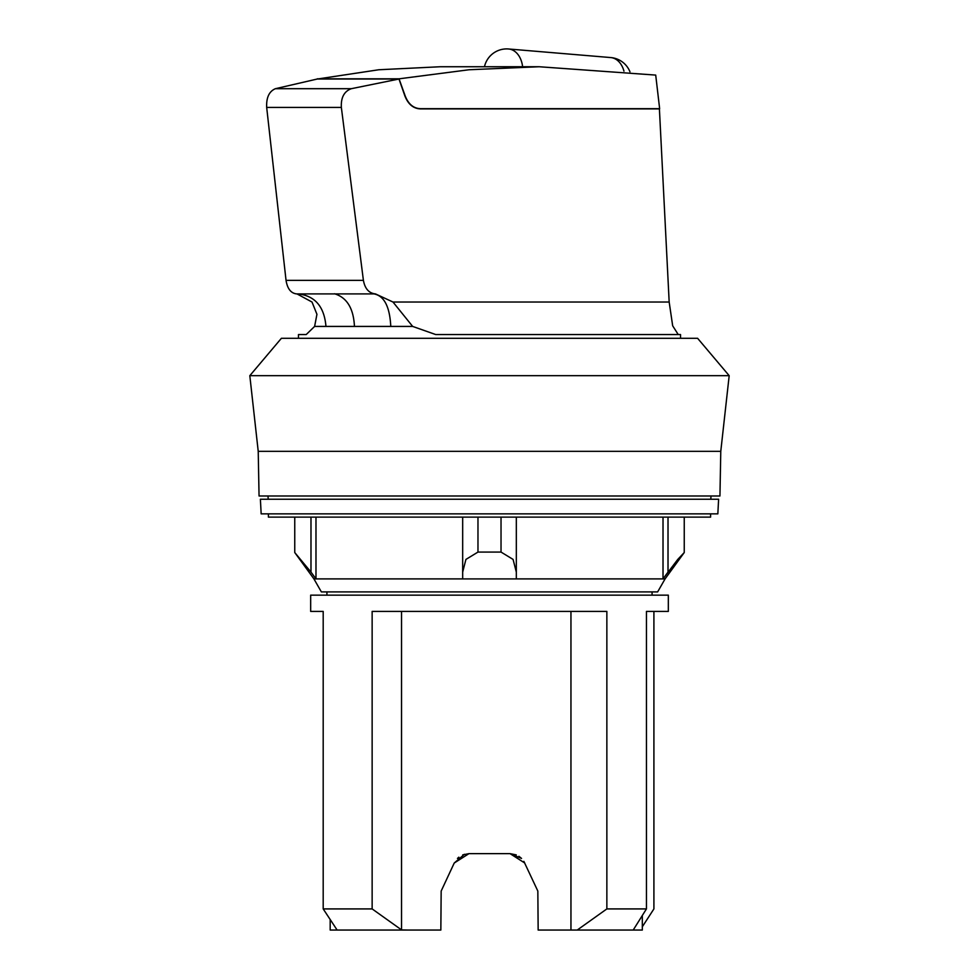 <?xml version="1.0" encoding="UTF-8"?>
<svg xmlns="http://www.w3.org/2000/svg" width="979" height="979" viewBox="0 0 979 979"><rect width="100%" height="100%" fill="white"/><g stroke="black" fill="none" stroke-linecap="round" stroke-linejoin="round"><path stroke-width="1.47" d="M720.777 451.331L719.944 495.986L259.056 495.986L258.223 451.331L249.816 375.679L281.414 338.281L697.586 338.281L729.184 375.679L720.777 451.331L258.223 451.331M729.184 375.679L249.816 375.679M678.227 334.549L672.671 325.799L669.171 302.034L659.405 108.877L420.187 108.877C413.199 108.473 408.096 104.153 404.878 95.905L398.979 79.018L317.257 79.018L275.417 88.697L351.302 88.697L398.979 79.018M680.527 338.281L680.527 334.549L435.692 334.549L412.661 326.423L390.78 326.423C389.777 306.672 384.184 295.842 373.978 293.908L298.13 293.908C315.03 295.842 324.306 306.672 325.958 326.423L314.614 326.423L316.939 314.296L312.007 302.034L296.992 293.908M325.958 326.423L390.78 326.423M490.846 66.743L488.558 66.743M539.16 66.743L469.076 69.754L399.04 78.822L405.184 95.93C408.39 104.129 413.468 108.375 420.419 108.681L659.638 108.681L655.71 75.089L539.16 66.743L440.293 66.743L378.8 69.754L317.404 79.018M420.419 108.681L417.972 108.681M266.68 107.421L341.353 107.421L363.405 280.361L286.039 280.361L266.68 107.421C266.227 97.594 269.139 91.341 275.417 88.697M341.353 107.421C340.839 97.594 344.155 91.341 351.302 88.697M363.405 280.361C364.959 288.744 368.985 293.259 375.471 293.908L392.995 302.034L412.661 326.423M298.473 338.281L298.473 334.549L306.207 334.549L314.614 326.423M286.039 280.361C287.41 288.744 290.934 293.259 296.625 293.908L298.13 293.908M375.471 293.908L373.978 293.908M399.04 78.822L317.343 78.822M710.987 495.986L710.815 499.229M268.185 499.229L268.013 495.986M718.61 499.229L260.39 499.229L261.16 513.865L717.84 513.865L718.61 499.229M710.595 513.865L710.595 517.12L268.405 517.12L268.405 513.865M310.979 517.12L310.979 572.091L294.752 552.535L313.929 578.907L321.357 591.903L657.643 591.903L665.071 578.907L684.248 552.535L677.774 559.413L663.016 578.895L668.021 572.091L668.021 517.12M516.325 578.895L516.325 517.12L516.325 578.895L663.016 578.895L663.016 517.12M516.325 572.103L513.069 559.413L501.028 552.07L477.972 552.07L465.931 559.413L462.675 572.091L462.675 578.895L462.675 517.12L462.675 572.091M310.979 572.091L315.984 578.895L462.675 578.895M665.071 578.907L313.929 578.907M294.752 517.12L294.752 552.07M315.984 517.12L315.984 578.895M477.972 517.12L477.972 552.07M501.028 517.12L501.028 552.07M652.075 591.903L652.075 595.146M326.925 595.146L326.925 591.903M642.322 915.524L642.322 930.05L633.205 930.05L646.446 908.916L646.446 611.41L668.327 611.41L668.327 595.146L310.673 595.146L310.673 611.41L323.192 611.41L323.192 908.916L337.131 930.05L330.18 930.05L330.18 919.575M401.769 930.05L372.142 908.916L323.192 908.916M372.142 908.916L372.142 611.41L606.858 611.41L606.858 908.916L577.231 930.05L538.156 930.05L537.838 891.074L523.863 861.361M646.446 908.916L606.858 908.916M323.192 611.41L310.673 611.41M464.425 854.288L454.232 863.025L441.162 891.074L440.844 930.05L337.119 930.05M457.462 858.412L458.857 857.176M462.724 854.887L468.965 853.639L454.232 863.025M518.919 856.295L521.538 858.412L510.035 853.639L516.276 854.887M633.205 930.05L577.231 930.05M524.768 863.025L510.035 853.639L468.965 853.639M407.802 930.05L401.537 929.903L401.537 611.41M646.446 611.41L653.911 611.41L653.911 908.916L642.322 926.77M570.953 930.05L570.953 611.41M684.248 517.12L684.248 552.07M522.615 66.743A22.762 16.068 -85.2 0 0 508.603 48.987A22.762 22.762 0 0 0 484.47 66.743M623.953 71.149A22.762 16.068 -85.2 0 0 610.725 57.565L508.603 48.987M669.171 302.034L392.995 302.034M354.422 325.983C353.456 308.238 346.823 297.494 334.512 293.761M629.962 71.797A22.762 22.762 0 0 0 610.725 57.565"/></g></svg>
